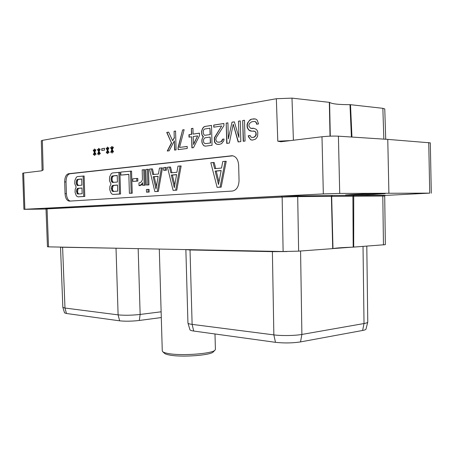 <?xml version="1.0" encoding="UTF-8"?>
<svg xmlns="http://www.w3.org/2000/svg" width="454" height="454" viewBox="0 0 454 454"><rect width="100%" height="100%" fill="white"/><g stroke="black" fill="none" stroke-linecap="round" stroke-linejoin="round"><path stroke-width="0.68" d="M161.301 317.556L139.327 320.462C131.921 321.301 125.361 321.421 119.646 320.825L66.46 313.493L64.547 312.863L62.845 307.347L60.524 247.197L125.679 248.395M161.13 311.802L140.138 314.446C131.83 315.348 124.487 315.485 118.108 314.866L64.979 308.045L62.851 307.386M48.516 246.857L47.454 246.766L46.013 208.936L45.525 208.341L46.49 208.227L47.068 208.851L48.516 246.857L283.114 251.527L282.15 197.081L46.013 208.936M383.471 195.175L382.801 196.02L352.894 196.242L353.728 195.351L385.259 195.288L384.708 196.071L385.35 244.661L353.184 247.135C341.913 247.549 335.177 248.043 332.981 248.616L298.63 251.147L283.114 251.527M23.92 209.339L22.7 173.229L23.625 173.002L24.851 209.266L23.92 209.339L46.013 209.039M24.851 209.266L323.333 193.909L321.994 136.768L280.998 141.744L277.791 141.211L276.344 98.728L42.347 140.365L43.141 169.989L41.535 170.829L23.625 173.002M385.003 195.436L429.734 193.132L339.723 193.421L323.333 193.909M352.225 194.499L345.488 195.01C345.006 195.322 362.78 194.931 373.614 194.397L385.179 193.654C385.877 193.336 367.32 193.744 356.492 194.289L352.225 194.499M332.72 248.65L331.392 196.378C331.352 195.856 331.709 195.555 332.47 195.47L281.503 196.168L46.49 208.227M232.363 191.06C236.545 190.198 238.776 186.685 239.054 180.516L238.645 165.103C238.168 159.536 236.029 156.409 232.227 155.722L68.543 173.734C66.051 174.484 64.763 177.213 64.672 181.912L65.053 193.671C65.421 198.194 66.829 200.679 69.269 201.133L232.363 191.06M250.103 135.491L248.264 135.74L248.605 137.029L250.835 139.866L252.384 140.116L255.165 139.31L256.391 138.249L257.594 136.285L257.815 132.642L257.458 130.883L256.158 129.259L253.633 128.272L250.534 128.272L248.94 126.263L248.906 124.929L249.484 123.499L251.601 121.831L254.081 121.456L255.335 121.712L256.311 122.921L256.658 124.226L258.536 123.942L257.18 120.077L255.579 118.965L251.533 119.147L250.006 119.839L247.623 122.886L247.061 124.759L247.118 126.978L247.776 128.669L249.042 130.27L250.296 130.99L254.649 131.28L255.602 132.046L255.948 133.351L255.698 135.638L253.865 137.227L252.01 137.477L251.073 137.148L250.103 135.491M242.691 120.531L243.231 141.29L245.047 141.058L244.502 120.248L242.691 120.531L243.492 141.256M228.345 138.856L227.919 122.847L226.188 123.113L226.733 143.407L229.332 143.072L233.225 124.203L238.146 141.943L240.83 141.597L240.285 120.912L238.492 121.19L238.923 137.437L234.343 121.837L231.994 122.205L228.345 138.856L231.994 122.205M223.947 125.627L223.89 123.477L213.732 125.066L213.789 127.188L221.666 125.979L214.356 137.755L214.47 142L215.633 143.549L216.774 144.253L219.6 144.321L221.569 143.64L223.782 140.768L224.021 139.009L222.591 139.202L221.229 141.535L219.827 142.147L217.279 142.057L216.416 141.313L215.798 139.264L216.308 137.488L223.947 125.627M202.768 136.427L203.324 136.768L202.03 139.043L201.843 142L203 144.775L204.113 145.887L205.48 146.131L212.052 145.286L211.513 125.412L204.941 126.439L203.596 127.069L202.552 128.493L201.553 131.581L201.917 134.872L202.768 136.427L203.579 136.785L202.79 137.261M193.478 147.669L199.516 135.638L199.448 133.147L193.098 134.089L192.939 128.317L191.367 128.567L191.531 134.316L188.932 134.702L189 137.159L191.599 136.785L191.906 147.873L193.478 147.669M178.042 147.629L178.099 149.644L187.241 148.469L187.184 146.432L179.551 147.436L184.137 129.696L182.61 129.935L178.042 147.629L178.354 149.61M175.562 131.036L174.069 131.274L174.257 137.681L172.605 140.729L168.661 132.12L166.714 132.42L171.43 142.902L167.254 151.034L169.194 150.785L174.347 140.888L174.608 150.092L176.101 149.899L175.562 131.036M111.945 153.032L112.354 152.975L112.274 150.433L113.352 152.107L113.545 151.715L112.252 149.707L113.409 147.351L113.194 147.017L112.229 148.98L112.149 146.438L111.741 146.5L111.82 149.037L110.748 147.374L110.555 147.766L111.843 149.763L110.691 152.113L110.907 152.448L111.866 150.49L111.945 153.032M107.49 153.639L107.893 153.583L107.814 151.063L108.881 152.726L109.068 152.334L107.791 150.342L108.937 147.998L108.722 147.669L107.774 149.621L107.694 147.096L107.292 147.153L107.371 149.678L106.31 148.021L106.123 148.413L107.394 150.399L106.253 152.726L106.469 153.055L107.416 151.12L107.49 153.639M101.741 148.691L101.798 150.473L104.573 150.075L104.516 148.282L101.741 148.691L102.042 150.439M98.779 154.831L99.171 154.774L99.091 152.289L100.13 153.929L100.311 153.548L99.074 151.579L100.181 149.275L99.971 148.952L99.051 150.87L98.972 148.384L98.58 148.441L98.66 150.927L97.633 149.292L97.445 149.672L98.683 151.636L97.582 153.929L97.786 154.252L98.705 152.345L98.779 154.831M94.517 155.41L94.903 155.359L94.829 152.89L95.845 154.519L96.027 154.139L94.807 152.186L95.896 149.899L95.692 149.576L94.784 151.483L94.704 149.008L94.319 149.065L94.398 151.534L93.382 149.911L93.201 150.291L94.421 152.238L93.337 154.513L93.535 154.842L94.443 152.947L94.517 155.41M276.344 98.728L291.984 98.126L329.598 102.383C331.851 103.915 338.65 104.675 349.989 104.67L350.505 104.692L351.958 137.057M321.994 136.768C327.828 136.143 333.304 135.95 338.412 136.177L387.767 139.384L430.307 142.862L431.3 193.188M330.285 136.155L329.598 102.383M330.018 136.166L329.332 102.315M350.505 104.692L382.858 108.319L384.765 108.92L385.724 139.247M43.141 169.989L42.097 170.25L41.303 140.751L42.347 140.365M349.989 104.67L351.407 137.023M388.902 193.2L387.767 139.384M366.798 246.147L367.768 322.045L365.975 329.139C365.833 329.627 364.715 330.064 362.621 330.461L300.514 341.913C292.518 343.128 284.176 343.264 275.476 342.322L193.71 331.04C191.389 330.711 190.141 330.296 189.965 329.797L187.939 322.998L185.862 249.621L190.027 249.967L192.121 324.383C189.522 324.037 188.132 323.606 187.95 323.078M367.757 322.124C367.502 322.675 366.259 323.14 364.017 323.532L301.893 334.445C295.072 335.716 280.878 335.898 273.853 334.887L192.121 324.383L193.71 331.04M287.053 251.55L272.434 251.647L190.027 249.967L189.976 249.672M232.868 155.807L69.899 173.757C67.402 174.506 66.114 177.23 66.023 181.929L66.403 193.665C66.71 197.848 67.981 200.316 70.217 201.077M217.114 187.343L221.166 187.144L226.234 161.284L222.772 161.493L221.524 168.042L214.663 168.695L213.102 162.498L210.821 162.736L217.114 187.343L220.065 187.139L225.127 161.249M215.729 168.593L214.203 162.532L213.102 162.498M78.196 196.832L84.779 196.446L84.132 176.004L77.549 176.566L76.414 177.117L74.91 180.312L74.791 183.802L76.164 187.065L75.194 189.216L75.058 192.275L76.073 195.243L77.032 196.48L78.196 196.832L83.752 196.451L83.105 175.987M173.088 190.351L176.765 190.175L181.146 165.954L177.985 166.141L176.912 172.276L170.869 172.849L169.478 167.027L167.469 167.231L173.088 190.351L175.681 190.175L180.056 165.926M171.924 172.747L170.556 167.055L169.478 167.027M163.673 170.363L166.425 170.222L166.346 167.492L165.262 167.464L163.593 167.634L163.673 170.363L165.341 170.199L165.262 167.464M154.848 191.594L158.378 191.429L162.487 167.889L159.45 168.065L158.44 174.03L152.726 174.569L151.403 168.899L149.502 169.098L154.848 191.594L157.305 191.429L161.408 167.861M153.77 174.472L152.476 168.928L151.403 168.899M146.29 185.016L148.94 184.897L148.486 169.336L147.414 169.314L145.83 169.478L146.29 185.016L147.873 184.892L147.414 169.314M146.5 192.167L149.156 192.059L149.077 189.403L148.01 189.397L146.421 189.517L146.5 192.167L148.083 192.059L148.01 189.397M142.573 183.416L142.142 183.416L142.55 182.656L142.63 185.306L145.263 185.187L144.803 169.722L142.17 169.858L142.454 179.438L141.693 181.345L140.632 182.36L138.93 182.99L139.009 185.624L140.07 185.629L142.596 184.193M132.829 181.407L137.88 181.067L137.8 178.456L136.739 178.445L132.755 178.808L132.829 181.407L136.819 181.055L136.739 178.445M129.401 193.336L132.227 193.211L131.564 171.09L120.787 172.077L120.877 175.091L128.828 174.302L129.401 193.336L131.172 193.211L130.502 171.073M120.877 175.091L128.828 174.427M113.25 194.437L120.565 194.006L119.901 172.299L112.592 172.929L111.309 173.524L109.607 176.918L109.459 180.624L110.997 184.08L109.896 186.373L109.737 189.619L110.867 192.757L111.945 194.068L113.25 194.437L119.51 194.011L118.846 172.282M221.166 187.144L220.065 187.139M218.51 184.489L215.139 171.067L221.172 170.517L218.51 184.489M218.987 182.003L216.24 171.096L215.139 171.067M216.24 171.096L221.149 170.647M84.779 196.446L83.752 196.451M82.151 193.744L77.901 194.051L77.231 193.693L76.493 190.89L77.078 188.796L77.713 188.331L81.964 187.979L82.151 193.744M76.249 183.2L76.788 179.858L77.43 179.387L81.68 178.967L81.879 185.164L77.628 185.538L76.959 185.187L76.249 183.2L77.271 183.212L77.231 181.975L76.21 181.963M78.803 193.989L77.799 192.91L77.543 191.702L78.099 188.796L78.735 188.336L81.97 188.064M78.253 193.688L77.231 193.693M77.799 192.91L76.777 192.916M77.543 191.702L76.522 191.702M77.515 190.89L76.493 190.89M77.696 189.641L76.675 189.641M78.099 188.796L77.078 188.796M78.735 188.336L77.713 188.331M78.491 185.459L77.526 184.42L77.271 183.212M77.526 184.42L76.505 184.415M77.231 181.975L77.81 179.869L78.451 179.398L81.686 179.08M77.407 180.72L76.385 180.715M77.81 179.869L76.788 179.858M78.451 179.398L77.43 179.387M77.98 185.192L76.959 185.187M176.765 190.175L175.681 190.175M174.308 187.678L171.3 175.079L176.606 174.591L174.308 187.678M174.767 185.073L172.378 175.096L171.3 175.079M172.378 175.096L176.583 174.711M166.425 170.222L165.341 170.199M158.378 191.429L157.305 191.429M156 189L153.134 176.737L158.157 176.277L156 189M156.454 186.344L154.207 176.754L153.134 176.737M154.207 176.754L158.14 176.396M148.94 184.897L147.873 184.892M149.156 192.059L148.083 192.059M145.263 185.187L144.196 185.181L143.736 169.7M142.63 185.306L144.196 185.181M142.386 184.455L141.319 184.449L142.142 183.416M141.546 185.005L140.479 184.999L141.319 184.449M139.009 185.624L140.479 184.999M137.88 181.067L136.819 181.055M132.227 193.211L131.172 193.211M120.565 194.006L119.51 194.011M117.717 191.14L112.927 191.492L112.178 191.106L111.355 188.138L112.019 185.913L112.74 185.419L117.529 185.016L117.717 191.14M111.105 179.983L111.27 177.338L111.724 176.43L112.444 175.925L117.234 175.448L117.438 182.031L112.649 182.451L111.9 182.082L111.105 179.983L112.155 179.994L112.11 178.677L111.065 178.666M113.84 191.423L112.717 190.288L112.427 189L113.063 185.919L113.789 185.425L117.529 185.113M113.222 191.106L112.178 191.106M112.717 190.288L111.667 190.283M112.427 189L111.383 189M112.405 188.138L111.355 188.138M112.609 186.815L111.559 186.815M113.063 185.919L112.019 185.913M113.789 185.425L112.74 185.419M113.523 182.372L112.439 181.277L112.155 179.994M112.439 181.277L111.389 181.265M112.11 178.677L112.314 177.349L113.494 175.936L117.24 175.567M112.314 177.349L111.27 177.338M112.774 176.447L111.724 176.43M113.494 175.936L112.444 175.925M112.95 182.088L111.9 182.082M248.264 135.74L249.831 138.703L251.096 139.883L252.475 140.104M250.12 135.542L248.525 135.752M251.777 128.539L253.792 128.306M254.081 121.456L255.596 121.734L256.567 122.943L256.902 124.186M251.533 119.147L249.059 120.94L247.884 122.909L247.322 124.776L247.379 127.001L248.032 128.686L249.303 130.292L251.919 131.212M254.229 118.789L251.794 119.169M253.701 130.962L255.863 132.063L256.232 134.265L255.954 135.655L254.127 137.244L252.01 137.477M244.502 120.31L242.947 120.554M226.188 123.113L226.989 143.373M227.919 122.903L226.444 123.136M233.225 124.203L238.39 141.909M238.492 121.19L238.923 137.437M240.285 120.968L238.753 121.212M234.36 121.899L232.255 122.228M213.732 125.066L214.044 127.148M223.89 123.533L213.987 125.083M221.666 125.979L214.611 137.772L214.731 142.011L215.888 143.566L217.035 144.27L218.544 144.457M222.591 139.202L222.318 140.575L221.49 141.546L218.697 142.295M224.015 139.06L222.852 139.213M203.052 137.278L202.03 139.043M202.291 139.06L201.797 140.331M202.053 140.348L201.843 142M202.098 142.011L202.149 143.214M202.405 143.226L203 144.775M203.256 144.786L204.113 145.887M204.374 145.899L205.588 146.12M211.513 125.469L204.941 126.439M205.197 126.462L203.596 127.069M203.852 127.092L202.552 128.493M202.807 128.51L201.792 130.287M202.047 130.304L201.553 131.581M201.814 131.592L201.616 133.663M201.871 133.68L201.917 134.872M202.172 134.889L203.029 136.444M210.588 142.982L205.14 143.657L203.75 142.579L203.449 141.364L203.659 139.236L204.981 137.795L210.168 137.068L210.588 142.982L205.14 143.657M210.355 134.549L204.907 135.281L204.084 134.98L203.216 133.005L203.42 130.457L203.937 129.543L204.737 128.998L209.93 128.204L210.355 134.549L204.907 135.281M210.168 137.068L210.333 142.97M209.93 128.204L210.1 134.537M193.098 134.089L199.448 133.198M191.367 128.567L191.787 134.333L189.187 134.719L189.25 137.125M192.939 128.374L191.622 128.584M191.599 136.785L192.161 147.839M197.655 135.911L193.642 144.389L193.166 136.558L197.655 135.911L193.387 144.378M179.551 147.436L187.184 146.477M182.61 129.935L178.297 147.646M184.125 129.753L182.866 129.952M174.069 131.274L174.257 137.681M175.562 131.093L174.325 131.285M174.506 137.698L172.605 140.729M168.684 132.171L166.714 132.42M166.97 132.437L171.43 142.902M171.68 142.914L167.526 151M174.864 150.058L174.347 140.888M112.274 150.433L113.455 151.897M112.229 148.98L113.335 147.238M111.741 146.5L111.82 149.037M110.555 147.766L112.087 149.775L111.009 152.232M111.866 150.49L112.189 152.998M107.814 151.063L108.983 152.516M107.774 149.621L108.864 147.891M107.292 147.153L107.371 149.678M106.123 148.413L107.638 150.405L106.571 152.845M107.416 151.12L107.734 153.605M104.516 148.333L101.985 148.702M99.091 152.289L100.232 153.719M99.051 150.87L100.113 149.173M98.58 148.441L98.66 150.927M97.445 149.672L98.927 151.642L97.888 154.042M98.705 152.345L99.023 154.797M94.829 152.89L95.947 154.309M94.784 151.483L95.834 149.797M94.319 149.065L94.398 151.534M93.201 150.291L94.665 152.249L93.638 154.627M94.443 152.947L94.761 155.382M298.369 195.668L297.699 196.61L331.664 196.389L332.47 195.47L353.728 195.351L353.7 247.107M332.981 248.616L331.664 196.389L352.894 196.242L353.184 247.135M159.297 249.064L162.271 350.914L162.634 351.612C163.412 352.344 165.256 352.979 168.179 353.501C181.311 356.118 212.926 353.717 215.083 350.04L215.406 349.325L214.986 333.974M215.009 350.119L213.386 351.799C211.309 355.272 181.889 357.514 169.626 355.051C166.896 354.557 165.165 353.961 164.433 353.263L162.714 351.685M139.327 320.462L140.138 314.446L138.169 248.639M119.646 320.825L118.108 314.866L116.02 248.202M66.46 313.493L64.979 308.045L62.595 247.135M293.409 140.241L291.984 98.126M290.543 140.587L277.791 141.211M382.858 108.319L383.84 139.128M428.735 142.511L429.734 193.132M339.723 193.421L338.412 136.177M362.621 330.461L364.017 323.532L363.024 246.426M300.514 341.913L301.887 334.445L300.576 251.005M275.476 342.316L273.853 334.887L272.383 251.317M351.924 247.18L333.202 248.554M373.614 194.397L373.597 193.676M377.87 194.193L377.859 193.586M65.053 193.671L66.403 193.665M64.672 181.912L66.023 181.929M68.543 173.734L69.899 173.757M231.421 155.745L232.834 155.801M384.708 196.071L382.801 196.02L383.454 244.927M298.63 251.147L297.699 196.61L282.15 197.081L281.503 196.168M42.097 170.25L41.836 170.755"/></g></svg>
